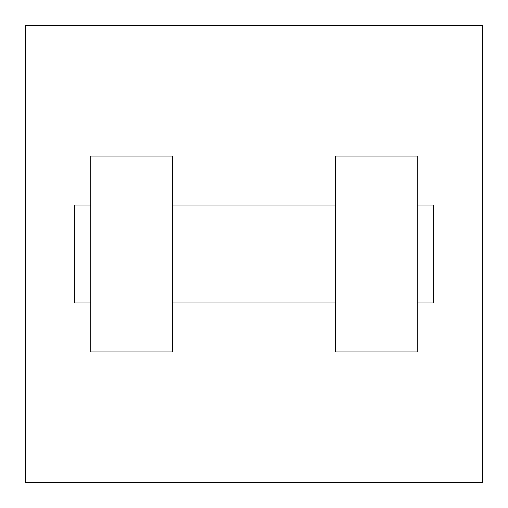 <?xml version="1.0" encoding="UTF-8"?>
<svg xmlns="http://www.w3.org/2000/svg" width="508" height="508" viewBox="0 0 508 508"><rect width="100%" height="100%" fill="white"/><g stroke="black" fill="none" stroke-linecap="round" stroke-linejoin="round"><path stroke-width="0.76" d="M482.6 25.4L482.6 482.6L25.4 482.6L25.4 25.4L482.6 25.4M335.642 156.026L335.642 351.974L417.284 351.974L417.284 156.026L335.642 156.026M172.358 351.974L172.358 156.026L90.716 156.026L90.716 351.974L172.358 351.974M417.284 302.984L433.616 302.984L433.616 205.016L417.284 205.016M90.716 205.016L74.384 205.016L74.384 302.984L90.716 302.984M335.642 205.016L172.358 205.016M335.642 302.984L172.358 302.984"/></g></svg>
